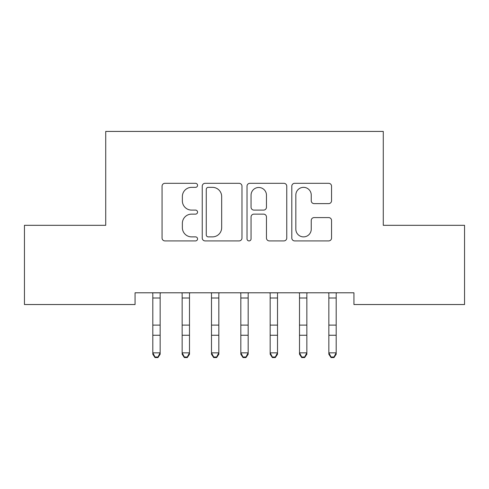 <?xml version="1.0" encoding="UTF-8"?>
<svg xmlns="http://www.w3.org/2000/svg" width="489" height="489" viewBox="0 0 489 489"><rect width="100%" height="100%" fill="white"/><g stroke="black" fill="none" stroke-linecap="round" stroke-linejoin="round"><path stroke-width="0.73" d="M197.556 185.331A2.017 2.017 0 0 0 195.539 183.314L164.94 183.314A2.879 2.879 0 0 0 162.061 186.193L162.061 238.033A2.879 2.879 0 0 0 164.94 240.912L195.539 240.912A2.017 2.017 0 0 0 197.556 238.895A2.017 2.017 0 0 0 195.539 236.878L191.584 236.878A9.218 9.218 0 0 1 182.366 227.666L182.366 223.345A9.218 9.218 0 0 1 191.584 214.127L195.539 214.127A2.017 2.017 0 0 0 197.556 212.11A2.017 2.017 0 0 0 195.539 210.099L191.584 210.099A9.218 9.218 0 0 1 182.366 200.881L182.366 196.56A9.218 9.218 0 0 1 191.584 187.348L195.539 187.348A2.017 2.017 0 0 0 197.556 185.331M328.663 203.62A2.879 2.879 0 0 0 331.548 200.734L331.548 186.193A2.879 2.879 0 0 0 328.663 183.314L294.684 183.314A2.879 2.879 0 0 0 291.805 186.193L291.805 238.033A2.879 2.879 0 0 0 294.684 240.912L328.663 240.912A2.879 2.879 0 0 0 331.548 238.033L331.548 220.466A2.879 2.879 0 0 0 328.663 217.587L314.121 217.587A2.879 2.879 0 0 0 311.242 220.466L311.242 229.176A7.702 7.702 0 0 1 303.541 236.878A7.702 7.702 0 0 1 295.833 229.176L295.833 195.05A7.702 7.702 0 0 1 303.541 187.348A7.702 7.702 0 0 1 311.242 195.05L311.242 200.734A2.879 2.879 0 0 0 314.121 203.62L328.663 203.62M353.938 292.795L135.062 292.795L135.062 304.531L24.45 304.531L24.45 225.313L105.722 225.313L105.722 131.425L383.278 131.425L383.278 225.313L464.55 225.313L464.55 304.531L353.938 304.531L353.938 292.795M241.982 186.193A2.879 2.879 0 0 0 239.103 183.314L205.117 183.314A2.879 2.879 0 0 0 202.238 186.193L202.238 238.033A2.879 2.879 0 0 0 205.117 240.912L239.103 240.912A2.879 2.879 0 0 0 241.982 238.033L241.982 186.193M249.897 183.314L283.883 183.314A2.879 2.879 0 0 1 286.762 186.193L286.762 238.033A2.879 2.879 0 0 1 283.883 240.912L269.341 240.912A2.879 2.879 0 0 1 266.462 238.033L266.462 217.006A2.879 2.879 0 0 0 263.577 214.127L253.932 214.127A2.879 2.879 0 0 0 251.053 217.006L251.053 238.895A2.017 2.017 0 0 1 249.035 240.912A2.017 2.017 0 0 1 247.018 238.895L247.018 186.193A2.879 2.879 0 0 1 249.897 183.314M208.283 187.348A2.017 2.017 0 0 0 206.266 189.359L206.266 234.867A2.017 2.017 0 0 0 208.283 236.878L212.458 236.878A9.218 9.218 0 0 0 221.676 227.666L221.676 196.56A9.218 9.218 0 0 0 212.458 187.348L208.283 187.348M266.462 195.19A7.702 7.702 0 0 0 258.754 187.489A7.702 7.702 0 0 0 251.053 195.19L251.053 207.214A2.879 2.879 0 0 0 253.932 210.099L263.577 210.099A2.879 2.879 0 0 0 266.462 207.214L266.462 195.19M152.812 294.329L152.812 352.85L160.147 352.85L160.147 354.244L157.947 357.575L157.947 357.013L155.013 357.013L155.013 357.575L157.947 357.575M160.147 294.329L160.147 352.85L157.947 357.013M152.44 292.795L152.812 293.718M160.147 293.718L160.52 292.795M155.013 357.575L152.812 354.244L152.812 352.85L155.013 357.013M182.152 294.329L182.152 352.85L189.487 352.85L189.487 354.244L187.287 357.575L187.287 357.013L184.353 357.013L184.353 357.575L187.287 357.575M189.487 294.329L189.487 352.85L187.287 357.013M211.492 294.329L211.492 352.85L218.827 352.85L218.827 354.244L216.627 357.575L216.627 357.013L213.693 357.013L213.693 357.575L216.627 357.575M218.827 294.329L218.827 352.85L216.627 357.013M181.78 292.795L182.152 293.718M189.487 293.718L189.86 292.795M184.353 357.575L182.152 354.244L182.152 352.85L184.353 357.013M211.12 292.795L211.492 293.718M218.827 293.718L219.2 292.795M213.693 357.575L211.492 354.244L211.492 352.85L213.693 357.013M240.832 294.329L240.832 352.85L248.167 352.85L248.167 354.244L245.967 357.575L245.967 357.013L243.033 357.013L243.033 357.575L245.967 357.575M248.167 294.329L248.167 352.85L245.967 357.013M270.172 294.329L270.172 352.85L277.507 352.85L277.507 354.244L275.307 357.575L275.307 357.013L272.373 357.013L272.373 357.575L275.307 357.575M277.507 294.329L277.507 352.85L275.307 357.013M240.46 292.795L240.832 293.718M248.167 293.718L248.54 292.795M243.033 357.575L240.832 354.244L240.832 352.85L243.033 357.013M269.8 292.795L270.172 293.718M277.507 293.718L277.88 292.795M272.373 357.575L270.172 354.244L270.172 352.85L272.373 357.013M299.512 294.329L299.512 352.85L306.847 352.85L306.847 354.244L304.647 357.575L304.647 357.013L301.713 357.013L301.713 357.575L304.647 357.575M306.847 294.329L306.847 352.85L304.647 357.013M299.14 292.795L299.512 293.718M306.847 293.718L307.22 292.795M301.713 357.575L299.512 354.244L299.512 352.85L301.713 357.013M328.852 294.329L328.852 352.85L336.188 352.85L336.188 354.244L333.987 357.575L333.987 357.013L331.053 357.013L331.053 357.575L333.987 357.575M336.188 294.329L336.188 352.85L333.987 357.013M328.48 292.795L328.852 293.718M336.188 293.718L336.56 292.795M331.053 357.575L328.852 354.244L328.852 352.85L331.053 357.013M160.496 292.856L152.464 292.856M160.147 325.112L152.812 325.112M160.147 335.252L152.812 335.252M160.147 298.003L152.812 298.003M189.836 292.856L181.804 292.856M189.487 325.112L182.152 325.112M189.487 335.252L182.152 335.252M189.487 298.003L182.152 298.003M219.176 292.856L211.144 292.856M218.827 325.112L211.492 325.112M218.827 335.252L211.492 335.252M218.827 298.003L211.492 298.003M248.516 292.856L240.484 292.856M248.167 325.112L240.832 325.112M248.167 335.252L240.832 335.252M248.167 298.003L240.832 298.003M277.856 292.856L269.824 292.856M277.507 325.112L270.172 325.112M277.507 335.252L270.172 335.252M277.507 298.003L270.172 298.003M307.196 292.856L299.164 292.856M306.847 325.112L299.512 325.112M306.847 335.252L299.512 335.252M306.847 298.003L299.512 298.003M336.536 292.856L328.504 292.856M336.188 325.112L328.852 325.112M336.188 335.252L328.852 335.252M336.188 298.003L328.852 298.003"/></g></svg>
